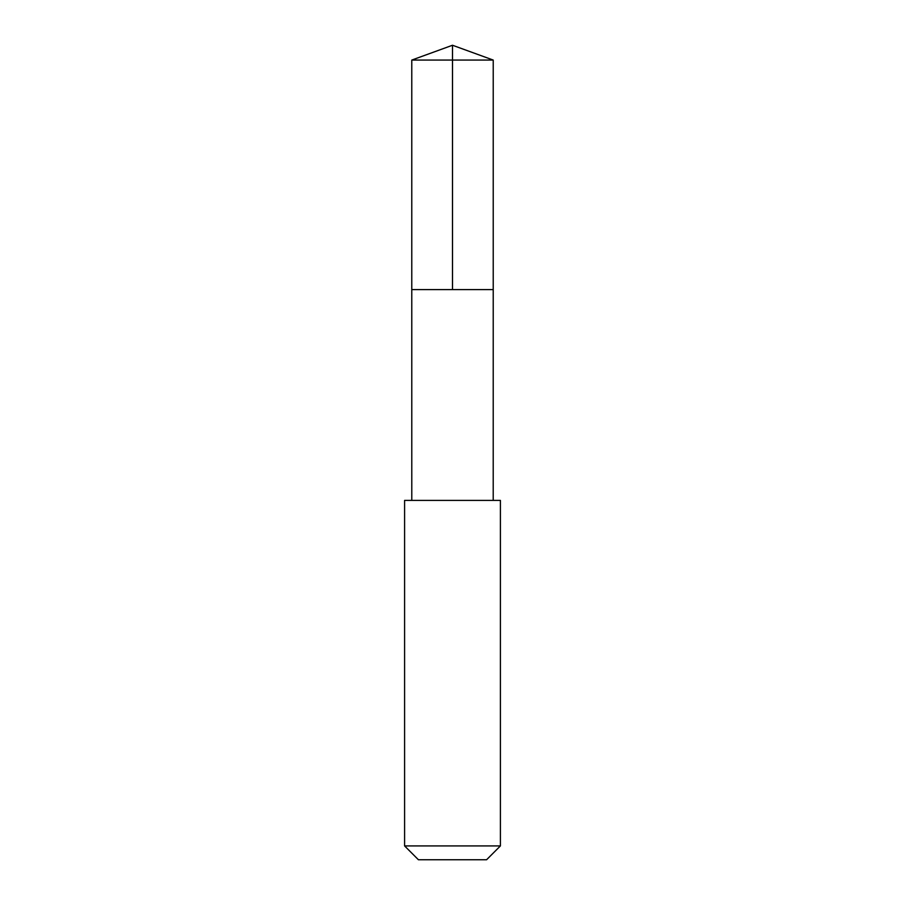 <?xml version="1.0" encoding="UTF-8"?>
<svg xmlns="http://www.w3.org/2000/svg" width="905" height="905" viewBox="0 0 905 905"><rect width="100%" height="100%" fill="white"/><g stroke="black" fill="none" stroke-linecap="round" stroke-linejoin="round"><path stroke-width="1.36" d="M411.775 289.6L493.225 289.6L493.225 60.069L411.775 60.069L411.775 289.6L493.225 289.6L493.214 500.397L411.786 500.397L411.775 289.6M409.456 500.408L404.592 500.408L404.592 845.915L500.408 845.915L500.408 500.408L409.456 500.408M500.408 845.915L486.585 859.75L418.415 859.75L404.592 845.915M452.5 289.6L452.5 45.25L411.775 60.069M452.5 45.25L493.225 60.069M411.786 500.397L404.592 500.408M493.214 500.397L500.408 500.408"/></g></svg>
